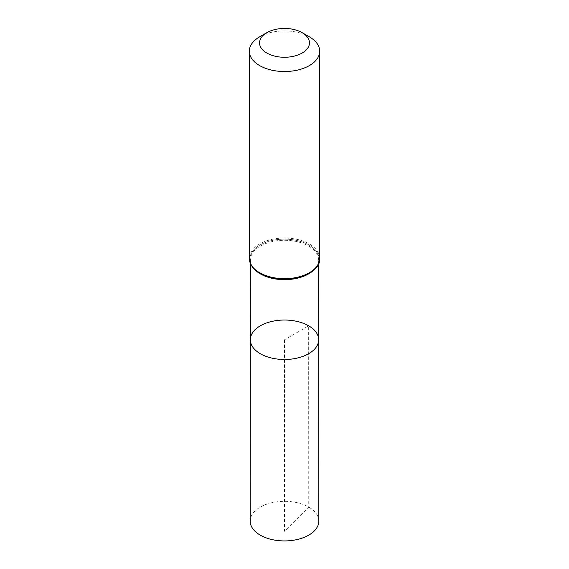 <?xml version="1.0" encoding="UTF-8"?>
<svg xmlns="http://www.w3.org/2000/svg" width="569" height="569" viewBox="0 0 569 569"><rect width="100%" height="100%" fill="white"/><g stroke="black" fill="none" stroke-linecap="round" stroke-linejoin="round"><path stroke-width="0.43" stroke-dasharray="2.85 2.13" d="M250.332 339.757A34.168 19.73 180 0 1 271.427 321.535A34.168 19.73 180 0 1 308.661 325.817A34.168 19.73 180 0 1 318.668 339.757M259.613 36.85A35.193 20.32 180 0 1 309.387 36.85M318.811 521.112A34.311 19.808 0 0 0 284.5 501.31A34.311 19.808 0 0 0 250.189 521.112M284.5 339.764L284.5 531.318L308.761 507.114L308.661 325.817L284.5 339.764M314.97 268.824A34.112 19.695 0 0 0 318.612 259.962A34.112 19.695 0 0 0 308.618 246.043A34.112 19.695 0 0 0 271.456 241.775A34.112 19.695 0 0 0 250.388 259.962A34.112 19.695 0 0 0 254.03 268.824M260.019 273.312A34.624 19.993 0 0 0 317.943 264.35A34.624 19.993 0 0 0 275.538 239.862A34.624 19.993 0 0 0 260.019 273.312M316.876 266.32A34.673 20.022 0 0 0 301.307 241.64A34.673 20.022 0 0 0 256.804 247.102A34.673 20.022 0 0 0 259.983 273.305M319.693 258.354A35.193 20.32 0 0 0 309.387 243.987A35.193 20.32 0 0 0 271.036 239.585A35.193 20.32 0 0 0 249.307 258.354M318.612 263.504L318.612 259.962C320.902 275.624 279.884 286.285 260.14 273.355C253.653 269.407 250.403 264.941 250.388 259.962L250.388 263.504"/><path stroke-width="0.85" d="M318.668 339.757A34.168 19.73 180 0 1 284.5 359.494A34.168 19.73 180 0 1 250.332 339.757A34.168 19.73 0 0 0 260.339 353.719A34.168 19.73 0 0 0 297.587 357.993A34.168 19.73 0 0 0 318.668 339.757A34.168 19.73 0 0 0 284.5 320.034A34.168 19.73 0 0 0 250.332 339.757L250.189 521.112A34.311 19.808 0 0 0 260.239 535.13A34.311 19.808 0 0 0 297.637 539.419A34.311 19.808 0 0 0 318.811 521.112L318.612 263.504M309.387 36.85L302.146 32.668A24.958 14.41 180 0 1 302.146 53.045A24.958 14.41 180 0 1 266.854 53.045A24.958 14.41 180 0 1 266.854 32.668A24.958 14.41 180 0 1 302.146 32.668L309.387 36.85A35.193 20.32 180 0 1 319.693 51.217A35.193 20.32 180 0 1 284.5 71.53A35.193 20.32 180 0 1 249.307 51.217A35.193 20.32 180 0 1 259.613 36.85L266.854 32.668M254.03 268.824A34.112 19.695 0 0 0 260.382 273.895A34.112 19.695 0 0 0 314.97 268.824M259.983 273.305A34.673 20.022 0 0 0 316.876 266.32M259.613 272.722A35.193 20.32 0 0 0 297.964 277.124A35.193 20.32 0 0 0 319.693 258.354C321.257 276.285 280.104 286.179 259.862 273.255C252.992 269.187 249.471 264.215 249.307 258.354A35.193 20.32 0 0 0 259.613 272.722M250.388 263.504L250.332 339.757M249.307 51.217L249.307 258.354M319.693 51.217L319.693 258.354"/></g></svg>
